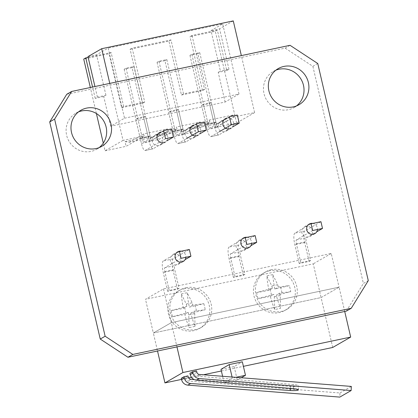 <?xml version="1.0" encoding="UTF-8"?>
<svg xmlns="http://www.w3.org/2000/svg" width="418" height="418" viewBox="0 0 418 418"><rect width="100%" height="100%" fill="white"/><g stroke="black" fill="none" stroke-linecap="round" stroke-linejoin="round"><path stroke-width="0.31" stroke-dasharray="2.09 1.57" d="M195.013 128.352L218.692 123.347L214.491 122.714L190.807 127.72L195.013 128.352L209.408 120.034L233.092 115.028L233.563 117.05L215.589 127.438L214.491 122.714M218.692 123.347L233.092 115.028M215.897 122.072L208.002 123.738L206.111 124.83L214 123.164L215.897 122.072L211.346 102.514L203.451 104.186L201.56 105.279L209.455 103.612L211.346 102.514M190.807 127.72L191.904 132.438L209.878 122.056L209.408 120.034M215.589 127.438L236.64 122.991L254.614 112.604L233.563 117.05M254.614 112.604L241.348 55.604M125.019 141.618L148.703 136.618L152.904 137.245L129.225 142.251L125.019 141.618L126.116 146.342L144.09 135.954L123.038 140.401L109.772 83.401M144.09 135.954L143.62 133.932L167.304 128.927L167.775 130.949L149.801 141.336L159.012 139.393L176.981 129.005L167.775 130.949M176.981 129.005L176.511 126.983L200.196 121.978L200.666 124L182.697 134.387L181.595 129.669L185.801 130.296L162.116 135.301L176.511 126.983M209.878 122.056L200.666 124M214 123.164L209.455 103.612M206.111 124.83L201.56 105.279M181.595 129.669L157.915 134.669L162.116 135.301M185.801 130.296L200.196 121.978M183 129.021L175.105 130.688L173.214 131.78L181.109 130.113L183 129.021L178.449 109.469L170.554 111.136L168.663 112.228L176.558 110.561L178.449 109.469M157.915 134.669L159.012 139.393M182.697 134.387L191.904 132.438M181.109 130.113L176.558 110.561M173.214 131.78L168.663 112.228M152.904 137.245L167.304 128.927M129.225 142.251L143.62 133.932M150.109 135.97L142.214 137.637L140.323 138.734L148.212 137.062L150.109 135.97L145.558 116.418L137.663 118.085L135.772 119.177L143.667 117.51L145.558 116.418M149.801 141.336L148.703 136.618M148.212 137.062L143.667 117.51M140.323 138.734L135.772 119.177M103.742 96.553L95.189 98.355L97.399 97.081L105.947 95.273L103.742 96.553L110.645 126.22L124.517 118.2L108.199 48.075L96.532 54.815L87.984 56.623M124.517 118.2L238.991 94.019L225.119 102.034L110.645 126.22M225.119 102.034L218.212 72.366L226.765 70.558L217.35 30.101L215.301 31.287L189.971 36.638L192.024 35.452L217.35 30.101M88.161 57.397L111.104 52.548L123.655 106.491L144.706 102.044L132.156 48.101L170.972 39.898L183.523 93.846L204.574 89.395L192.024 35.452M95.189 98.355L92.556 87.038M218.212 72.366L220.422 71.091L211.006 30.634L222.674 23.889L108.199 48.075M226.765 70.558L228.975 69.283L220.422 71.091M228.975 69.283L219.56 28.826L211.006 30.634M123.655 106.491L121.607 107.677L109.051 53.734L83.725 59.084M121.607 107.677L142.658 103.23L144.706 102.044M142.658 103.23L130.108 49.287L132.156 48.101M111.104 52.548L109.051 53.734M183.523 93.846L181.475 95.027L168.919 41.084L130.108 49.287M181.475 95.027L202.526 90.581L204.574 89.395M202.526 90.581L189.971 36.638M170.972 39.898L168.919 41.084M123.038 140.401L105.064 150.788L103.283 143.118M97.399 97.081L94.943 86.536M96.396 113.529L90.34 87.508M238.991 94.019L222.674 23.889M236.64 122.991L215.301 31.287M233.275 20.9L219.56 28.826M105.947 95.273L96.532 54.815M105.064 150.788L126.116 146.342M175.105 130.688L170.554 111.136M208.002 123.738L203.451 104.186M142.214 137.637L137.663 118.085M132.051 67.611L133.943 66.519L126.048 68.186L124.156 69.278L132.051 67.611L149.315 141.786A8.334 2.085 -101.9 0 0 152.925 148.845A8.334 2.085 -101.9 0 0 153.087 148.782L166.578 140.986M124.156 69.278L141.42 143.452A8.334 2.085 -101.9 0 0 145.036 150.511A8.334 2.085 -101.9 0 0 145.192 150.449L165.528 138.698M133.943 66.519L151.206 140.688L143.311 142.36L163.647 130.604M151.206 140.688L171.542 128.937M126.048 68.186L143.311 142.36M164.948 60.662L166.839 59.57L158.944 61.237L157.053 62.329L164.948 60.662L182.206 134.836A8.334 2.085 -101.9 0 0 185.822 141.895A8.334 2.085 -101.9 0 0 185.984 141.833L199.47 134.037M157.053 62.329L174.311 136.503A8.334 2.085 -101.9 0 0 177.927 143.562A8.334 2.085 -101.9 0 0 178.089 143.499L186.449 138.666M166.839 59.57L184.098 133.739L176.203 135.411L196.544 123.655M184.098 133.739L204.433 121.988M158.944 61.237L176.203 135.411M197.839 53.713L199.731 52.621L191.836 54.288L189.944 55.38L197.839 53.713L215.103 127.882A8.334 2.085 -101.9 0 0 218.713 134.946A8.334 2.085 -101.9 0 0 218.875 134.883L232.366 127.088M189.944 55.38L207.208 129.554A8.334 2.085 -101.9 0 0 210.824 136.613A8.334 2.085 -101.9 0 0 210.98 136.55L219.345 131.717M199.731 52.621L216.994 126.79L209.099 128.457L229.435 116.706M216.994 126.79L237.33 115.039M191.836 54.288L209.099 128.457M66.749 94.285L285.165 48.138L290.055 45.311M317.758 63.515L312.868 66.337L285.165 48.138M312.868 66.337L363.394 283.456L368.284 280.635M346.36 311.112L363.394 283.456M78.5 111.899A20.832 20.106 60 0 0 75.951 113.132A20.832 20.106 60 0 0 68.97 141.227A20.832 20.106 60 0 0 96.804 149.205A20.832 20.106 60 0 0 99.144 147.617M275.864 70.198A20.832 20.106 60 0 0 273.32 71.431A20.832 20.106 60 0 0 266.334 99.531A20.832 20.106 60 0 0 294.167 107.51A20.832 20.106 60 0 0 296.508 105.916M156.243 134.8A5.554 5.361 60 0 0 152.857 142.878A5.554 5.361 60 0 0 162.513 138.274A5.554 5.361 60 0 0 156.243 134.8M161.348 131.936A5.554 5.361 -120 0 1 165.167 142.183L160.282 145.004M189.14 127.851A5.554 5.361 60 0 0 185.754 135.928A5.554 5.361 60 0 0 195.405 131.325A5.554 5.361 60 0 0 189.14 127.851M194.239 124.987A5.554 5.361 -120 0 1 198.064 135.233L193.173 138.055M222.031 120.901A5.554 5.361 60 0 0 218.645 128.979A5.554 5.361 60 0 0 228.301 124.376A5.554 5.361 60 0 0 222.031 120.901M227.136 118.038A5.554 5.361 -120 0 1 230.955 128.284L226.07 131.106M305.913 226.274A5.554 5.361 60 0 0 302.527 234.352A5.554 5.361 60 0 0 312.178 229.748A5.554 5.361 60 0 0 305.913 226.274M312.805 223.416A5.554 5.361 -120 0 1 317.445 229.508M240.125 240.172A5.554 5.361 60 0 0 236.74 248.25A5.554 5.361 60 0 0 246.39 243.647A5.554 5.361 60 0 0 240.125 240.172M247.017 237.314A5.554 5.361 -120 0 1 251.657 243.407M174.337 254.071A5.554 5.361 60 0 0 170.952 262.149A5.554 5.361 60 0 0 180.602 257.545A5.554 5.361 60 0 0 174.337 254.071M181.229 251.213A5.554 5.361 -120 0 1 185.869 257.305M163.464 288.911L171.307 322.628L339.071 287.182L331.223 253.47L163.464 288.911L145.49 299.298L313.249 263.857L321.097 297.569L153.338 333.01L145.49 299.298M331.223 253.47L313.249 263.857M344.719 311.457L339.071 287.182L321.097 297.569L153.338 333.01L171.307 322.628L153.338 333.01L157.523 351.005M332.707 347.468L321.097 297.569L339.071 287.182L171.307 322.628L176.96 346.903M181.516 379.408L188.528 377.929M191.444 377.313L203.456 374.774M221.378 370.985L243.401 366.335M290.74 291.659L279.679 293.149L276.277 295.113A32.515 2.565 166.9 0 0 290.74 291.659A31.266 17.619 73.8 0 0 289.329 285.588A32.515 2.565 -13.1 0 1 274.866 289.042L278.263 287.077L289.329 285.588M281.978 292.663L280.567 286.591M270.357 296.362L273.759 294.397L258.068 298.562A32.515 2.565 166.9 0 0 270.357 296.362A32.515 8.13 -101.9 0 0 274.636 309.44A31.266 24.369 149.3 0 0 280.556 308.191A32.515 8.13 78.1 0 1 276.277 295.113M272.343 288.331L268.946 290.296A32.515 2.565 -13.1 0 1 256.657 292.49L272.343 288.331L271.794 285.969L266.841 275.958A32.515 8.13 -101.9 0 0 268.946 290.296M256.657 292.49A31.266 27.886 -94.1 0 0 258.068 298.562M271.454 294.883L270.044 288.817M274.866 289.042A32.515 8.13 78.1 0 1 272.766 274.704L277.714 284.721L278.263 287.077M269.516 270.775A21.527 20.775 60 0 0 263.606 273.043A21.527 20.775 60 0 0 256.391 302.073A21.527 20.775 60 0 0 285.154 310.318A21.527 20.775 60 0 0 293.797 284.24A21.527 20.775 60 0 0 269.516 270.775M272.766 274.704A31.266 21.135 1.8 0 0 269.751 275.232A31.266 21.135 1.8 0 0 266.841 275.958M277.714 284.721L271.794 285.969M274.636 309.44L274.307 296.759L273.759 294.397M279.679 293.149L280.227 295.505L280.556 308.191M280.227 295.505L274.307 296.759M271.46 269.652A21.527 20.775 60 0 0 265.555 271.914A21.527 20.775 60 0 0 258.34 300.95A21.527 20.775 60 0 0 287.098 309.195A21.527 20.775 60 0 0 295.74 283.117A21.527 20.775 60 0 0 271.46 269.652M310.658 260.529L309.08 261.443L299.21 263.528L300.788 262.614L310.658 260.529L306.269 241.688A3.506 0.878 78.1 0 1 306.274 237.821L316.719 231.781M300.788 262.614L296.404 243.772A3.506 0.878 78.1 0 1 296.409 239.906L312.638 230.527M299.21 263.528L294.826 244.682A10.455 2.612 78.1 0 1 294.836 233.16L311.065 223.782M309.08 261.443L304.696 242.597A10.455 2.612 78.1 0 1 304.706 231.076L320.935 221.697M244.87 274.433L243.292 275.342L233.422 277.427L235 276.517L244.87 274.433L240.481 255.586A3.506 0.878 78.1 0 1 240.486 251.72L250.931 245.685M235 276.517L230.616 257.671A3.506 0.878 78.1 0 1 230.616 253.804L246.85 244.425M233.422 277.427L229.038 258.58A10.455 2.612 78.1 0 1 229.048 247.059L245.277 237.68M243.292 275.342L238.908 256.495A10.455 2.612 78.1 0 1 238.918 244.974L255.147 235.595M179.082 288.331L177.504 289.24L167.634 291.325L169.212 290.416L179.082 288.331L174.693 269.485A3.506 0.878 78.1 0 1 174.698 265.618L185.143 259.583M169.212 290.416L164.828 271.569A3.506 0.878 78.1 0 1 164.828 267.703L181.062 258.324M167.634 291.325L163.25 272.479A10.455 2.612 78.1 0 1 163.26 260.957L179.489 251.579M177.504 289.24L173.12 270.394A10.455 2.612 78.1 0 1 173.13 258.873L189.359 249.494M232.084 377.031L232.33 378.081L224.132 382.82L237.288 380.04L241.254 377.752M235.898 377.329L232.33 378.081M220.991 369.334L234.148 366.555L242.346 361.816M234.148 366.555L237.288 380.04M222.611 376.284L224.132 382.82M194.36 379.654L290.416 386.384A6.954 1.008 -177.4 0 0 298.551 385.762A6.954 1.008 -177.4 0 0 293.567 384.565L196.601 376.059L194.673 374.993L193.821 372.495L189.924 373.3M187.943 375.892L185.205 377.475L185.519 378.823A2.78 2.68 60 0 0 188.027 381.012L339.975 392.983L339.787 397.1M181.26 378.306L185.205 377.475M351.324 386.42L339.975 392.983M196.559 370.912L193.821 372.495M172.545 316.63L188.231 312.465L184.829 314.43A32.515 2.565 -13.1 0 1 172.545 316.63A31.266 27.886 85.9 0 1 171.134 310.558A32.515 2.565 166.9 0 0 183.418 308.364L186.82 306.399L171.134 310.558M185.926 312.951L184.516 306.885M190.754 313.181L194.151 311.217L205.217 309.728A32.515 2.565 -13.1 0 1 190.754 313.181A32.515 8.13 -101.9 0 0 195.034 326.259A31.266 24.369 -30.7 0 1 189.108 327.513A32.515 8.13 78.1 0 1 184.829 314.43M192.74 305.15L189.338 307.115A32.515 2.565 166.9 0 0 203.806 303.656L192.74 305.15L192.191 302.789L187.238 292.772A32.515 8.13 -101.9 0 0 189.338 307.115M203.806 303.656A31.266 17.619 -106.2 0 1 205.217 309.728M196.455 310.731L195.044 304.659M183.418 308.364A32.515 8.13 78.1 0 1 181.318 294.026L186.271 304.038L186.82 306.399M183.993 288.848A21.527 20.775 -120 0 1 208.274 302.313A21.527 20.775 -120 0 1 199.626 328.391A21.527 20.775 -120 0 1 170.868 320.146A21.527 20.775 -120 0 1 178.084 291.111A21.527 20.775 -120 0 1 183.993 288.848M181.318 294.026A31.266 21.135 -178.2 0 1 184.228 293.3A31.266 21.135 -178.2 0 1 187.238 292.772M186.271 304.038L192.191 302.789M195.034 326.259L194.699 313.578L194.151 311.217M188.231 312.465L188.779 314.827L189.108 327.513M188.779 314.827L194.699 313.578M185.937 287.725A21.527 20.775 -120 0 1 210.217 301.185A21.527 20.775 -120 0 1 201.575 327.263A21.527 20.775 -120 0 1 172.812 319.023A21.527 20.775 -120 0 1 180.027 289.987A21.527 20.775 -120 0 1 185.937 287.725M145.192 150.449L153.087 148.782M141.42 143.452L149.315 141.786M178.089 143.499L185.984 141.833M174.311 136.503L182.206 134.836M210.98 136.55L218.875 134.883M207.208 129.554L215.103 127.882M296.409 239.906L306.274 237.821M304.706 231.076L294.836 233.16M296.404 243.772L306.269 241.688M304.696 242.597L294.826 244.682M230.616 253.804L240.486 251.72M238.918 244.974L229.048 247.059M230.616 257.671L240.481 255.586M238.908 256.495L229.038 258.58M164.828 267.703L174.698 265.618M173.13 258.873L163.26 260.957M164.828 271.569L174.693 269.485M173.12 270.394L163.25 272.479M290.322 388.416L290.416 386.384M293.379 388.683L293.567 384.565M188.262 377.24L185.519 378.823M190.801 379.408L188.027 381.012M199.376 374.455L196.601 376.059M196.873 372.266L194.13 373.849M152.925 148.845L145.036 150.511M185.822 141.895L177.927 143.562M218.713 134.946L210.824 136.613M294.167 107.51L299.053 104.683M273.32 71.431L278.205 68.609M96.804 149.205L101.689 146.384M75.951 113.132L80.841 110.305M309.947 236.478L314.838 233.657M304.388 226.859L309.278 224.032M244.159 250.377L249.05 247.555M238.6 240.758L243.49 237.931M178.371 264.275L183.262 261.454M172.812 254.656L177.702 251.835M187.614 128.436L192.499 125.609M154.723 135.385L159.608 132.558M220.511 121.486L225.396 118.66M265.555 271.914L263.606 273.043M287.098 309.195L285.154 310.318M298.363 389.879L298.551 385.762M199.626 328.391L201.575 327.263M178.084 291.111L180.027 289.987"/><path stroke-width="0.63" d="M241.348 55.604L233.275 20.9L101.699 48.697L109.772 83.401M92.556 87.038L85.774 57.898L88.161 57.397M94.943 86.536L87.984 56.623L101.699 48.697M90.34 87.508L83.725 59.084L85.774 57.898M103.283 143.118L96.396 113.529M166.578 140.986L173.423 137.031L171.542 128.937L163.647 130.604L165.528 138.698L173.423 137.031M199.47 134.037L206.32 130.082L204.433 121.988L196.544 123.655L198.425 131.748L206.32 130.082M186.449 138.666L198.425 131.748M232.366 127.088L239.211 123.132L237.33 115.039L229.435 116.706L231.316 124.799L239.211 123.132M219.345 131.717L231.316 124.799M54.606 119.109L71.64 91.458L66.749 94.285L49.716 121.936L54.606 119.109L105.132 336.234L100.242 339.055L49.716 121.936M132.835 354.433L351.251 308.285L346.36 311.112L127.945 357.254L132.835 354.433L105.132 336.234M100.242 339.055L127.945 357.254M99.144 147.617A20.832 20.106 60 0 0 104.584 122.626A20.832 20.106 60 0 0 81.672 110.942A20.832 20.106 60 0 0 78.5 111.899M296.508 105.916A20.832 20.106 60 0 0 301.948 80.93A20.832 20.106 60 0 0 279.036 69.242A20.832 20.106 60 0 0 275.864 70.198M71.64 91.458L290.055 45.311L317.758 63.515L368.284 280.635L351.251 308.285M165.167 142.183A5.554 5.361 -120 0 1 157.748 140.051A5.554 5.361 -120 0 1 161.348 131.936M198.064 135.233A5.554 5.361 -120 0 1 190.639 133.102A5.554 5.361 -120 0 1 194.239 124.987M230.955 128.284A5.554 5.361 -120 0 1 223.536 126.152A5.554 5.361 -120 0 1 227.136 118.038M317.445 229.508A5.554 5.361 -120 0 1 307.413 231.525A5.554 5.361 -120 0 1 312.805 223.416M251.657 243.407A5.554 5.361 -120 0 1 241.625 245.423A5.554 5.361 -120 0 1 247.017 237.314M185.869 257.305A5.554 5.361 -120 0 1 175.837 259.327A5.554 5.361 -120 0 1 181.229 251.213M283.921 66.42A20.832 20.106 -120 0 1 307.418 79.446A20.832 20.106 -120 0 1 299.053 104.683A20.832 20.106 -120 0 1 271.219 96.704A20.832 20.106 -120 0 1 278.205 68.609A20.832 20.106 -120 0 1 283.921 66.42M86.557 108.116A20.832 20.106 -120 0 1 110.054 121.147A20.832 20.106 -120 0 1 101.689 146.384A20.832 20.106 -120 0 1 73.855 138.405A20.832 20.106 -120 0 1 80.841 110.305A20.832 20.106 -120 0 1 86.557 108.116M176.96 346.903L182.922 372.522L350.681 337.08L344.719 311.457M350.681 337.08L332.707 347.468L243.401 366.335M157.523 351.005L164.948 382.909L181.516 379.408M182.922 372.522L164.948 382.909M188.528 377.929L191.444 377.313M203.456 374.774L221.378 370.985M316.719 231.781L322.503 228.442L320.935 221.697L311.065 223.782L312.638 230.527L322.503 228.442M250.931 245.685L256.715 242.341L255.147 235.595L245.277 237.68L246.85 244.425L256.715 242.341M185.143 259.583L190.927 256.239L189.359 249.494L179.489 251.579L181.062 258.324L190.927 256.239M241.254 377.752L245.486 375.301L242.346 361.816L229.189 364.595L232.084 377.031M245.486 375.301L235.898 377.329M229.189 364.595L220.991 369.334L222.611 376.284M192.609 371.748L192.923 373.096A6.944 6.704 60 0 0 199.187 378.572L351.136 390.543L351.324 386.42L199.376 374.455A2.78 2.68 -120 0 1 196.873 372.266L196.559 370.912L192.609 371.748L189.924 373.3L190.232 374.653C191.162 377.856 193.22 379.696 196.413 380.176L293.379 388.683A6.954 1.008 2.6 0 1 298.363 389.879A6.954 1.008 2.6 0 1 290.228 390.506L190.613 383.525C187.337 383.097 185.221 381.289 184.265 378.102L183.946 376.754L187.943 375.892L188.539 377.95L189.6 379.037L194.36 379.654M351.136 390.543L339.787 397.1L187.839 385.13A6.944 6.704 -120 0 1 181.574 379.659L181.26 378.306L183.946 376.754M290.228 390.506L290.322 388.416M187.839 385.13L190.613 383.525M196.413 380.176L199.187 378.572M184.265 378.102L181.574 379.659M192.923 373.096L190.232 374.653"/></g></svg>
